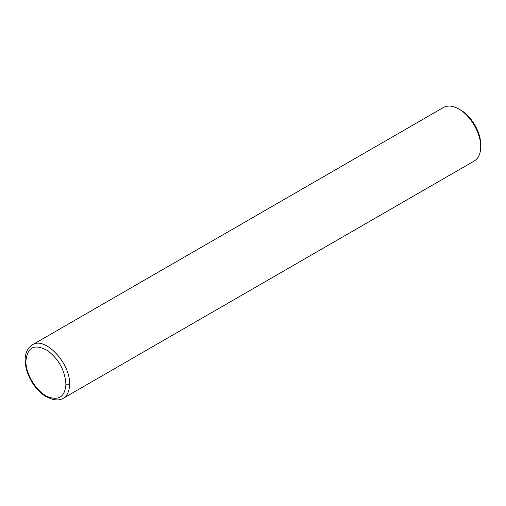 <?xml version="1.0" encoding="UTF-8"?>
<svg xmlns="http://www.w3.org/2000/svg" width="506" height="506" viewBox="0 0 506 506"><rect width="100%" height="100%" fill="white"/><g stroke="black" fill="none" stroke-linecap="round" stroke-linejoin="round"><path stroke-width="0.76" d="M65.919 384.206C65.021 396.546 59.088 400.771 48.114 396.887C36.805 392.201 25.705 374.459 25.901 361.385C27.229 347.034 34.471 343.441 47.621 350.614C58.86 359.336 64.964 370.531 65.919 384.206L69.562 384.206C69.474 391.062 67.342 395.774 63.174 398.33L474.305 160.965C478.48 158.41 480.611 153.704 480.7 146.835L480.7 144.735C480.978 132.547 471.383 115.931 460.688 110.074L458.872 109.024C470.536 115.412 481.004 133.54 480.7 146.835M458.872 109.024C452.876 105.665 447.734 105.153 443.433 107.493L32.314 344.852C44.825 336.022 70.568 363.226 69.562 384.206M63.174 398.33C62.327 399 60.581 399.538 57.931 399.955L53.37 399.664L45.54 396.394C40.556 393.213 36.204 388.728 32.492 382.934C28.425 376.458 26.027 369.861 25.3 363.131C24.838 358.457 25.389 354.377 26.963 350.886L29.171 347.445L32.314 344.852"/></g></svg>
